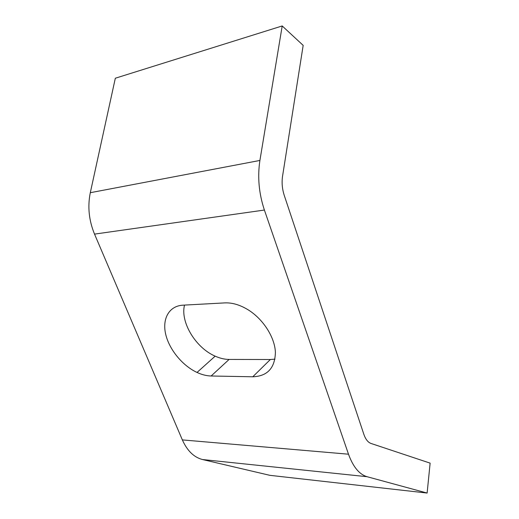 <?xml version="1.0" encoding="UTF-8"?>
<svg xmlns="http://www.w3.org/2000/svg" width="519" height="519" viewBox="0 0 519 519"><rect width="100%" height="100%" fill="white"/><g stroke="black" fill="none" stroke-linecap="round" stroke-linejoin="round"><path stroke-width="0.78" d="M182.876 305.178L224.805 302.895C232.408 302.558 240.329 304.958 248.575 310.09C263.503 319.548 274.817 337.506 275.407 352.349C274.96 368.088 267.415 376.23 252.779 376.781L211.136 375.996C206.601 375.886 201.897 374.705 197.025 372.447C182.377 365.623 169.129 349.436 165.639 334.041C162.097 318.653 169.129 305.938 182.876 305.178M184.511 305.088C180.132 322.163 195.78 347.866 215.164 356.157C219.965 358.305 224.61 359.401 229.106 359.433L270.347 359.511L274.979 359.142M284.263 195.423L363.845 434.299C365.584 439.301 367.971 442.35 371.014 443.453L430.128 463.136L427.124 493.05L367.069 476.708C359.297 474.398 353.108 466.899 348.502 454.203L264.398 210.046C258.897 193.464 257.398 176.934 259.909 160.449L282.206 25.95L303.174 45.374L282.55 176.233C281.622 182.597 282.193 188.994 284.263 195.423M282.206 25.95L115.328 78.226L90.3 192.705C87.49 206.601 88.898 220.406 94.529 234.114L182.351 439.904C187.249 450.816 193.976 457.362 202.546 459.542L269.848 475.326L427.124 493.05M211.136 375.996L229.106 359.433M252.779 376.781L270.347 359.511M202.546 459.542L367.069 476.708M182.351 439.904L348.502 454.203M94.529 234.114L264.398 210.046M90.3 192.705L259.909 160.449M197.025 372.447L215.164 356.157"/></g></svg>
